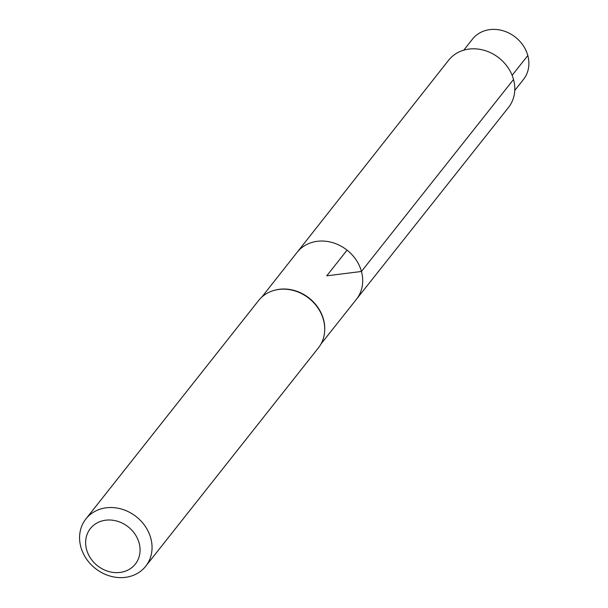 <?xml version="1.0" encoding="UTF-8"?>
<svg xmlns="http://www.w3.org/2000/svg" width="608" height="608" viewBox="0 0 608 608"><rect width="100%" height="100%" fill="white"/><g stroke="black" fill="none" stroke-linecap="round" stroke-linejoin="round"><path stroke-width="0.91" d="M324.702 330.44A37.749 32.657 -141.7 0 0 324.718 330.159A37.749 32.657 -141.7 0 0 323.502 319.382A37.749 32.657 -141.7 0 0 274.345 290.328A37.749 32.657 -141.7 0 0 274.079 290.404M261.744 297.168L297.069 252.381A37.825 32.726 38.3 0 1 332.72 242.66A37.825 32.726 38.3 0 1 361.448 271.472A37.825 32.726 38.3 0 1 356.41 299.303L508.44 107.532A38.129 32.992 38.3 0 0 513.524 79.481A38.129 32.992 38.3 0 0 484.561 50.434A38.129 32.992 38.3 0 0 448.62 60.23L297.069 252.381A37.825 32.726 38.3 0 1 332.72 242.66A37.825 32.726 38.3 0 1 361.448 271.472A37.825 32.726 38.3 0 1 356.41 299.303L320.971 343.999M85.903 518.928L258.582 300.557A38.129 32.992 38.3 0 1 273.805 290.48A38.129 32.992 38.3 0 1 323.456 319.831A38.129 32.992 38.3 0 1 324.695 330.722A38.129 32.992 38.3 0 1 318.402 347.86L145.722 566.23A38.129 32.992 38.3 0 1 95.35 568.457A38.129 32.992 38.3 0 1 85.903 518.928A38.129 32.992 38.3 0 1 121.843 509.162A38.129 32.992 38.3 0 1 150.784 538.202A38.129 32.992 38.3 0 1 145.722 566.23M139.118 543.028A28.637 24.768 38.3 0 1 105.914 570.578A28.637 24.768 38.3 0 1 93.541 525.335A28.637 24.768 38.3 0 1 139.118 543.028M463.782 50.152L472.484 39.125A32.505 28.12 38.3 0 1 503.12 30.78A32.505 28.12 38.3 0 1 527.805 55.533A32.505 28.12 38.3 0 1 523.48 79.45L514.748 90.455M347.062 250.146L326.762 275.812L361.448 271.472L513.524 79.481M512.126 75.331L527.805 55.533M274.345 290.328L273.805 290.48M324.718 330.159L324.695 330.722"/></g></svg>
